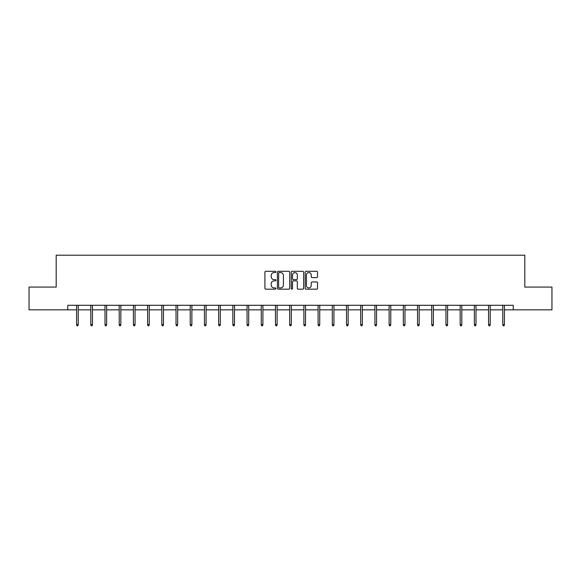 <?xml version="1.0" encoding="UTF-8"?>
<svg xmlns="http://www.w3.org/2000/svg" width="581" height="581" viewBox="0 0 581 581"><rect width="100%" height="100%" fill="white"/><g stroke="black" fill="none" stroke-linecap="round" stroke-linejoin="round"><path stroke-width="0.87" d="M275.931 271.93A0.625 0.625 0 0 0 275.307 271.305L265.808 271.305A0.893 0.893 0 0 0 264.914 272.198L264.914 288.292A0.893 0.893 0 0 0 265.808 289.185L275.307 289.185A0.625 0.625 0 0 0 275.931 288.561A0.625 0.625 0 0 0 275.307 287.936L274.072 287.936A2.861 2.861 0 0 1 271.218 285.075L271.218 283.731A2.861 2.861 0 0 1 274.072 280.87L275.307 280.87A0.625 0.625 0 0 0 275.931 280.245A0.625 0.625 0 0 0 275.307 279.621L274.072 279.621A2.861 2.861 0 0 1 271.218 276.759L271.218 275.416A2.861 2.861 0 0 1 274.072 272.562L275.307 272.562A0.625 0.625 0 0 0 275.931 271.93M316.623 277.609A0.893 0.893 0 0 0 317.516 276.716L317.516 272.198A0.893 0.893 0 0 0 316.623 271.305L306.078 271.305A0.893 0.893 0 0 0 305.185 272.198L305.185 288.292A0.893 0.893 0 0 0 306.078 289.185L316.623 289.185A0.893 0.893 0 0 0 317.516 288.292L317.516 282.838A0.893 0.893 0 0 0 316.623 281.945L312.106 281.945A0.893 0.893 0 0 0 311.213 282.838L311.213 285.54A2.389 2.389 0 0 1 308.823 287.936A2.389 2.389 0 0 1 306.434 285.54L306.434 274.951A2.389 2.389 0 0 1 308.823 272.562A2.389 2.389 0 0 1 311.213 274.951L311.213 276.716A0.893 0.893 0 0 0 312.106 277.609L316.623 277.609M67.752 309.84L29.05 309.84L29.05 287.079L56.19 287.079L56.19 255.204L524.81 255.204L524.81 287.079L551.95 287.079L551.95 309.84L513.248 309.84L513.248 305.286L67.752 305.286L67.752 309.84L76.583 309.84M289.716 272.198A0.893 0.893 0 0 0 288.822 271.305L278.277 271.305A0.893 0.893 0 0 0 277.384 272.198L277.384 288.292A0.893 0.893 0 0 0 278.277 289.185L288.822 289.185A0.893 0.893 0 0 0 289.716 288.292L289.716 272.198M292.178 271.305L302.723 271.305A0.893 0.893 0 0 1 303.616 272.198L303.616 288.292A0.893 0.893 0 0 1 302.723 289.185L298.213 289.185A0.893 0.893 0 0 1 297.312 288.292L297.312 281.763A0.893 0.893 0 0 0 296.419 280.87L293.427 280.87A0.893 0.893 0 0 0 292.534 281.763L292.534 288.561A0.625 0.625 0 0 1 291.909 289.185A0.625 0.625 0 0 1 291.284 288.561L291.284 272.198A0.893 0.893 0 0 1 292.178 271.305M78.224 309.84L90.796 309.84M92.43 309.84L105.001 309.84M106.635 309.84L119.207 309.84M120.841 309.84L133.412 309.84M135.053 309.84L147.618 309.84M149.259 309.84L161.823 309.84M163.464 309.84L176.028 309.84M177.67 309.84L190.234 309.84M191.875 309.84L204.439 309.84M206.081 309.84L218.652 309.84M220.286 309.84L232.858 309.84M234.492 309.84L247.063 309.84M248.704 309.84L261.268 309.84M262.91 309.84L275.474 309.84M277.115 309.84L289.679 309.84M291.321 309.84L303.885 309.84M305.526 309.84L318.09 309.84M319.732 309.84L332.296 309.84M333.937 309.84L346.508 309.84M348.142 309.84L360.714 309.84M362.348 309.84L374.919 309.84M376.561 309.84L389.125 309.84M390.766 309.84L403.33 309.84M404.972 309.84L417.536 309.84M419.177 309.84L431.741 309.84M433.382 309.84L445.947 309.84M447.588 309.84L460.159 309.84M461.793 309.84L474.365 309.84M475.999 309.84L488.57 309.84M490.204 309.84L502.776 309.84M504.417 309.84L513.248 309.84M279.258 272.562A0.625 0.625 0 0 0 278.633 273.186L278.633 287.305A0.625 0.625 0 0 0 279.258 287.936L280.558 287.936A2.861 2.861 0 0 0 283.419 285.075L283.419 275.416A2.861 2.861 0 0 0 280.558 272.562L279.258 272.562M297.312 274.995A2.389 2.389 0 0 0 294.923 272.605A2.389 2.389 0 0 0 292.534 274.995L292.534 278.727A0.893 0.893 0 0 0 293.427 279.621L296.419 279.621A0.893 0.893 0 0 0 297.312 278.727L297.312 274.995M76.583 324.612L76.953 325.796L77.861 325.796L78.224 324.612L76.583 324.612L76.583 305.286M78.224 324.612L78.224 305.286M90.796 324.612L91.159 325.796L92.067 325.796L92.43 324.612L90.796 324.612L90.796 305.286M92.43 324.612L92.43 305.286M105.001 324.612L105.364 325.796L106.272 325.796L106.635 324.612L105.001 324.612L105.001 305.286M106.635 324.612L106.635 305.286M119.207 324.612L119.57 325.796L120.478 325.796L120.841 324.612L119.207 324.612L119.207 305.286M120.841 324.612L120.841 305.286M133.412 324.612L133.775 325.796L134.683 325.796L135.053 324.612L133.412 324.612L133.412 305.286M135.053 324.612L135.053 305.286M147.618 324.612L147.981 325.796L148.896 325.796L149.259 324.612L147.618 324.612L147.618 305.286M149.259 324.612L149.259 305.286M161.823 324.612L162.186 325.796L163.101 325.796L163.464 324.612L161.823 324.612L161.823 305.286M163.464 324.612L163.464 305.286M176.028 324.612L176.392 325.796L177.307 325.796L177.67 324.612L176.028 324.612L176.028 305.286M177.67 324.612L177.67 305.286M190.234 324.612L190.604 325.796L191.512 325.796L191.875 324.612L190.234 324.612L190.234 305.286M191.875 324.612L191.875 305.286M204.439 324.612L204.81 325.796L205.718 325.796L206.081 324.612L204.439 324.612L204.439 305.286M206.081 324.612L206.081 305.286M218.652 324.612L219.015 325.796L219.923 325.796L220.286 324.612L218.652 324.612L218.652 305.286M220.286 324.612L220.286 305.286M232.858 324.612L233.221 325.796L234.128 325.796L234.492 324.612L232.858 324.612L232.858 305.286M234.492 324.612L234.492 305.286M247.063 324.612L247.426 325.796L248.334 325.796L248.704 324.612L247.063 324.612L247.063 305.286M248.704 324.612L248.704 305.286M261.268 324.612L261.632 325.796L262.539 325.796L262.91 324.612L261.268 324.612L261.268 305.286M262.91 324.612L262.91 305.286M275.474 324.612L275.837 325.796L276.752 325.796L277.115 324.612L275.474 324.612L275.474 305.286M277.115 324.612L277.115 305.286M289.679 324.612L290.042 325.796L290.958 325.796L291.321 324.612L289.679 324.612L289.679 305.286M291.321 324.612L291.321 305.286M303.885 324.612L304.248 325.796L305.163 325.796L305.526 324.612L303.885 324.612L303.885 305.286M305.526 324.612L305.526 305.286M318.09 324.612L318.461 325.796L319.368 325.796L319.732 324.612L318.09 324.612L318.09 305.286M319.732 324.612L319.732 305.286M332.296 324.612L332.666 325.796L333.574 325.796L333.937 324.612L332.296 324.612L332.296 305.286M333.937 324.612L333.937 305.286M346.508 324.612L346.872 325.796L347.779 325.796L348.142 324.612L346.508 324.612L346.508 305.286M348.142 324.612L348.142 305.286M360.714 324.612L361.077 325.796L361.985 325.796L362.348 324.612L360.714 324.612L360.714 305.286M362.348 324.612L362.348 305.286M374.919 324.612L375.282 325.796L376.19 325.796L376.561 324.612L374.919 324.612L374.919 305.286M376.561 324.612L376.561 305.286M389.125 324.612L389.488 325.796L390.396 325.796L390.766 324.612L389.125 324.612L389.125 305.286M390.766 324.612L390.766 305.286M403.33 324.612L403.693 325.796L404.608 325.796L404.972 324.612L403.33 324.612L403.33 305.286M404.972 324.612L404.972 305.286M417.536 324.612L417.899 325.796L418.814 325.796L419.177 324.612L417.536 324.612L417.536 305.286M419.177 324.612L419.177 305.286M431.741 324.612L432.104 325.796L433.019 325.796L433.382 324.612L431.741 324.612L431.741 305.286M433.382 324.612L433.382 305.286M445.947 324.612L446.317 325.796L447.225 325.796L447.588 324.612L445.947 324.612L445.947 305.286M447.588 324.612L447.588 305.286M460.159 324.612L460.522 325.796L461.43 325.796L461.793 324.612L460.159 324.612L460.159 305.286M461.793 324.612L461.793 305.286M474.365 324.612L474.728 325.796L475.636 325.796L475.999 324.612L474.365 324.612L474.365 305.286M475.999 324.612L475.999 305.286M488.57 324.612L488.933 325.796L489.841 325.796L490.204 324.612L488.57 324.612L488.57 305.286M490.204 324.612L490.204 305.286M502.776 324.612L503.139 325.796L504.047 325.796L504.417 324.612L502.776 324.612L502.776 305.286M504.417 324.612L504.417 305.286"/></g></svg>
